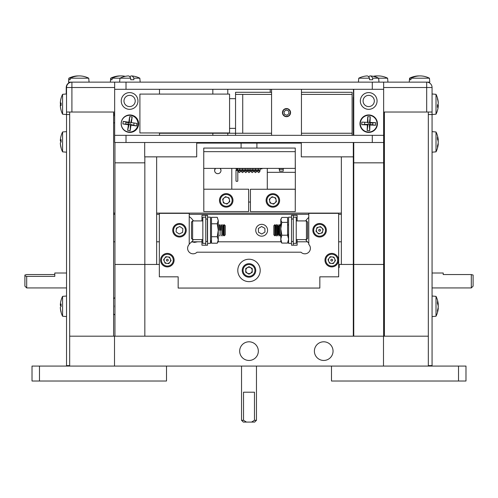<?xml version="1.0" encoding="UTF-8"?>
<svg xmlns="http://www.w3.org/2000/svg" width="498" height="498" viewBox="0 0 498 498"><rect width="100%" height="100%" fill="white"/><g stroke="black" fill="none" stroke-linecap="round" stroke-linejoin="round"><path stroke-width="0.75" d="M458.515 366.074L465.985 366.074L465.985 381.014L458.515 381.014L458.515 366.074L428.33 366.074L428.33 336.181L383.647 336.181L383.647 142.509L372.286 142.509L372.286 135.338L383.647 135.338L383.647 142.509M428.33 366.074L383.497 366.074L383.497 336.181M314.394 351.127A9.325 9.325 0 0 0 323.719 360.452A9.325 9.325 0 0 0 333.044 351.127A9.325 9.325 0 0 0 323.719 341.802A9.325 9.325 0 0 0 314.394 351.127A9.325 9.325 0 0 0 323.719 360.452A9.325 9.325 0 0 0 333.044 351.127A9.325 9.325 0 0 0 323.719 341.802A9.325 9.325 0 0 0 314.394 351.127M239.675 351.127A9.325 9.325 0 0 0 249 360.452A9.325 9.325 0 0 0 258.325 351.127A9.325 9.325 0 0 0 249 341.802A9.325 9.325 0 0 0 239.675 351.127A9.325 9.325 0 0 0 249 360.452A9.325 9.325 0 0 0 258.325 351.127A9.325 9.325 0 0 0 249 341.802A9.325 9.325 0 0 0 239.675 351.127M353.754 142.509L353.754 336.181L353.306 336.181L353.306 264.45L338.665 264.45M114.951 142.509L114.951 336.181L69.67 336.181L69.67 366.074L39.485 366.074L39.485 381.014L32.015 381.014L32.015 366.074L39.485 366.074M383.497 366.074L114.503 366.074L114.503 336.181M114.503 366.074L69.67 366.074M384.394 285.777A16.888 16.888 0 0 1 383.647 284.551M383.647 268.266A16.888 16.888 0 0 1 384.394 267.034M113.606 112.025L113.606 336.181L69.67 336.181L69.67 112.025M428.33 112.025L428.33 336.181L384.394 336.181L384.394 112.025M383.647 271.18A15.693 15.693 0 0 1 384.394 269.418M384.394 268.571A16.085 16.085 0 0 0 383.647 270.09M384.394 287.558A17.934 17.934 0 0 1 383.647 286.543M383.647 266.274A17.934 17.934 0 0 1 384.394 265.26M383.647 282.727A16.085 16.085 0 0 0 384.394 284.246M384.394 283.399A15.693 15.693 0 0 1 383.647 281.638M458.515 381.014L331.494 381.014L331.494 366.074M39.485 381.014L166.506 381.014L166.506 366.074M384.394 214.302L383.647 214.302M353.754 214.302L353.306 214.302M341.354 214.302L338.665 214.302M308.779 214.302L189.221 214.302M159.335 214.302L156.646 214.302M114.951 214.302L113.606 214.302M113.606 241.798L114.951 241.798M156.646 241.798L159.335 241.798M197.569 241.798L194.55 242.401L191.693 241.798L201.951 241.798M210.492 241.798L210.828 241.798M218.074 241.798L281.003 241.798M297.125 241.798L307.384 241.798M338.665 241.798L341.354 241.798M353.306 241.798L353.754 241.798M383.647 241.798L384.394 241.798M156.646 213.107L341.354 213.107M353.306 213.107L353.754 213.107M383.647 213.107L384.394 213.107M383.647 122.844L384.394 122.844M353.306 115.673L353.754 115.673M256.9 143.107L256.9 148.068M241.1 148.068L241.1 143.107M113.606 122.844L114.652 122.844M113.606 213.107L114.951 213.107M384.394 115.673L383.647 115.673M113.606 115.673L114.652 115.673M252.181 270.433A3.181 3.181 0 0 0 249 267.245A3.181 3.181 0 0 0 245.819 270.433A3.181 3.181 0 0 0 249 273.614A3.181 3.181 0 0 0 252.181 270.433M114.951 336.181L353.306 336.181M159.335 264.45L144.843 264.45L156.646 264.45L156.646 156.858L144.694 156.858L196.698 156.858L196.698 143.107L301.302 143.107L301.302 156.858L353.306 156.858L353.306 264.45L341.354 264.45L341.354 156.858L353.306 156.858L353.306 142.509M212.833 89.31L212.833 94.091L212.833 89.31M212.833 132.947L212.833 135.338L212.833 132.947M144.694 142.509L144.694 156.858M353.306 97.378L353.306 135.338L353.306 97.378M66.377 86.291A5.378 5.378 0 0 1 71.612 82.139L426.686 82.139A5.378 5.378 0 0 1 432.065 87.517L432.065 112.025L426.686 112.025L426.686 87.517L432.065 87.517A5.378 5.378 0 0 0 426.686 82.139L383.647 82.139L429.793 82.139L429.444 78.192A22.342 22.342 0 0 0 423.798 76.275A22.285 20.642 90 0 0 420.119 75.92A22.285 20.642 90 0 0 411.037 78.192L429.444 78.192M409.574 78.192L409.823 78.192A22.285 20.642 -90 0 1 415.226 76.275A22.342 22.342 0 0 0 409.574 78.192L409.232 82.139L383.647 82.139L383.647 89.31L372.286 89.31L372.286 82.139M111.104 82.139L89.067 82.139L88.725 78.192A22.342 22.342 0 0 0 83.073 76.275A22.285 20.642 90 0 0 79.394 75.92A22.285 20.642 90 0 0 70.311 78.192L88.725 78.192M71.612 82.139A5.378 5.378 0 0 0 66.234 87.517C66.527 85.332 66.527 85.332 66.234 87.517L66.246 87.175M66.794 85.874L66.371 86.316M66.234 93.998L66.234 87.517L66.234 93.998M353.754 112.025L353.306 112.025M125.851 124.07L125.832 123.678A4.065 4.065 0 0 0 125.851 124.07M128.086 122.626L128.303 124.183M133.657 125.228A4.065 4.065 0 0 0 133.9 122.975M129.505 119.632A4.065 4.065 0 0 0 129.194 119.676M126.137 122.135A4.065 4.065 0 0 0 125.832 123.678L126.268 121.848M114.951 162.834L144.843 162.834L144.843 156.858M114.951 264.45L144.843 264.45L144.843 162.834M144.843 336.181L144.843 264.45M372.765 123.678L372.604 124.817A4.065 4.065 0 0 0 372.685 122.857L372.765 123.678M364.897 122.24A4.065 4.065 0 0 0 364.723 124.5M369.522 127.662A4.065 4.065 0 0 0 369.833 127.588M353.754 162.834L383.647 162.834M353.754 264.45L383.647 264.45M353.754 336.181L383.647 336.181M370.257 123.678L370.331 123.006M426.686 112.025L383.647 112.025M71.911 82.139L114.652 82.139L71.911 82.139A5.378 5.378 0 0 0 66.533 87.517L71.911 87.517L71.911 82.139L68.506 82.139L68.855 78.192L68.967 79.742L70.187 79.742L70.311 78.192M114.652 112.025L66.533 112.025L66.533 87.517M353.456 89.31L353.456 104.256C353.456 109.473 353.456 109.473 353.456 104.256C353.456 109.473 353.456 109.473 353.456 104.256L353.456 112.025L353.306 104.256M127.606 130.352L129.169 124.22L128.434 124.761L122.85 123.934L130.439 124.413L130.152 130.725L127.606 130.352L128.434 124.761M122.85 123.934L123.224 121.394L128.814 122.222L129.642 116.632L132.188 117.011L131.354 122.595L136.944 123.429L136.564 125.969L130.98 125.141L130.152 130.725M130.98 125.141L130.439 124.413L136.564 125.969M123.224 121.394L129.356 122.95L130.625 123.137L131.354 122.595M128.814 122.222L129.356 122.95L129.642 116.632M138.531 124.961A8.727 8.727 0 0 0 131.179 115.05A8.727 8.727 0 0 0 121.263 122.402A8.727 8.727 0 0 0 128.615 132.312A8.727 8.727 0 0 0 138.531 124.961M132.188 117.011L130.625 123.137M375.679 122.676L369.367 123.062L370.039 122.446L375.679 122.676L375.579 125.241L369.933 125.017L369.317 124.351L368.034 124.295L367.368 124.911L361.722 124.687L368.034 124.295L367.138 130.557L367.368 124.911M375.579 125.241L369.317 124.351L369.709 130.663L367.138 130.557M370.263 116.806L369.367 123.062L368.084 123.012L367.698 116.7L370.263 116.806L370.039 122.446M377.422 124.033A8.727 8.727 0 0 0 369.049 114.957A8.727 8.727 0 0 0 359.979 123.33A8.727 8.727 0 0 0 368.352 132.4A8.727 8.727 0 0 0 377.422 124.033M361.722 124.687L361.822 122.116L367.468 122.346L367.698 116.7M369.933 125.017L369.709 130.663M367.468 122.346L368.084 123.012M114.652 142.509L114.652 135.338L114.652 142.509L372.286 142.509M126.013 82.139L126.013 89.31L114.652 89.31L114.652 135.338L372.286 135.338M126.013 89.31L372.286 89.31M114.652 89.31L114.652 82.139M282.447 112.623A4.065 4.065 0 0 0 286.512 116.688A4.065 4.065 0 0 0 290.577 112.623A4.065 4.065 0 0 0 286.512 108.558A4.065 4.065 0 0 0 282.447 112.623M301.452 135.338L301.452 89.31L271.566 89.31L271.566 135.338L301.452 135.338M137.965 100.963A8.366 8.366 0 0 0 129.598 92.597A8.366 8.366 0 0 0 121.232 100.963A8.366 8.366 0 0 0 129.598 109.336A8.366 8.366 0 0 0 137.965 100.963M135.219 100.963A5.621 5.621 0 0 0 129.598 95.348A5.621 5.621 0 0 0 123.977 100.963A5.621 5.621 0 0 0 129.598 106.584A5.621 5.621 0 0 0 135.219 100.963M121.232 123.678A8.366 8.366 0 0 0 129.598 132.051A8.366 8.366 0 0 0 137.965 123.678A8.366 8.366 0 0 0 129.598 115.312A8.366 8.366 0 0 0 121.232 123.678M159.484 135.338L159.484 132.947M159.484 94.091L159.484 89.31M377.067 100.963A8.366 8.366 0 0 0 368.701 92.597A8.366 8.366 0 0 0 360.334 100.963A8.366 8.366 0 0 0 368.701 109.336A8.366 8.366 0 0 0 377.067 100.963M374.322 100.963A5.621 5.621 0 0 0 368.701 95.348A5.621 5.621 0 0 0 363.079 100.963A5.621 5.621 0 0 0 368.701 106.584A5.621 5.621 0 0 0 374.322 100.963M383.647 135.338L383.647 89.31M360.334 123.678A8.366 8.366 0 0 0 368.701 132.051A8.366 8.366 0 0 0 377.067 123.678A8.366 8.366 0 0 0 368.701 115.312A8.366 8.366 0 0 0 360.334 123.678M353.754 89.31L353.754 135.338M61.086 98.224A22.342 22.342 0 0 0 60.594 100.391A22.329 20.978 14.7 0 1 61.098 98.231L61.086 98.224A22.342 22.342 0 0 1 62.586 94.315L62.586 114.191A22.342 22.342 0 0 1 61.086 110.282L61.086 110.282A20.555 5.335 -40.4 0 1 61.098 110.201M60.333 105.564L61.117 105.495L60.333 105.564A22.329 22.248 90 0 0 61.117 110.257M61.117 105.495A20.555 16.042 -90 0 1 61.117 103.011L60.333 102.943L61.117 103.011M61.117 98.249A22.329 22.248 90 0 0 60.333 102.943M69.67 114.534L66.533 114.534L66.533 112.025M60.594 108.116A22.342 22.342 0 0 0 61.086 110.282A22.329 20.978 165.3 0 1 60.594 108.116A22.329 20.978 165.3 0 1 60.333 105.925L60.358 105.918M60.594 104.256A22.329 7.402 5.3 0 1 60.333 103.453A22.329 20.978 165.3 0 1 60.37 102.949M61.098 103.447A22.329 7.402 174.7 0 0 60.333 105.053A22.329 20.978 14.7 0 0 60.37 105.557M60.333 103.453L61.061 103.491M60.594 100.391A22.329 20.978 14.7 0 0 60.333 102.582M437.979 100.247A22.342 22.342 0 0 0 436.011 94.315L436.011 114.191A22.342 22.342 0 0 0 437.979 108.259A22.329 21.078 -164.7 0 0 438.265 105.912A22.329 7.121 -174.7 0 1 437.481 107.35A20.555 15.195 68.2 0 0 437.481 105.003A22.329 7.121 -5.3 0 0 438.265 103.435A22.329 21.078 -164.7 0 0 437.481 98.959A20.555 5.136 139.8 0 0 437.512 98.542A20.555 5.136 139.8 0 0 437.481 98.168A22.329 21.078 -15.3 0 1 437.979 100.247A22.329 21.078 -15.3 0 1 438.265 102.594L438.196 102.6M437.979 104.256A22.329 7.121 -174.7 0 1 438.265 105.072A22.329 21.078 -15.3 0 1 438.196 105.906M432.065 112.025L432.065 114.534L428.33 114.534M438.265 105.072L437.481 105.028M437.505 105.831L438.265 105.912M437.481 110.338A22.329 21.078 -164.7 0 0 437.979 108.259A22.342 22.342 0 0 1 436.011 114.191L432.065 114.534L432.065 365.594L428.33 365.594M125.266 76.343A22.342 22.342 0 0 0 124.917 76.275A22.285 20.642 90 0 0 121.238 75.92A22.285 20.642 90 0 0 112.156 78.192L130.7 78.192L130.731 79.742L133.862 79.742L133.831 78.192L139.832 78.192L140.181 82.139M130.7 78.192A22.285 5.385 -90 0 0 128.328 75.92A22.285 5.385 -90 0 0 128.235 75.92A22.285 5.385 -90 0 0 128.123 75.933M129.897 76.879A22.285 5.385 90 0 1 131.46 75.92A22.285 5.385 90 0 1 131.559 75.92A22.285 5.385 90 0 1 133.831 78.192M369.504 78.192A22.285 5.385 -90 0 0 367.138 75.92A22.285 5.385 -90 0 0 367.038 75.92A22.342 22.342 0 0 0 358.765 78.192L369.504 78.192L369.535 79.742L372.672 79.742L372.635 78.192L387.606 78.192A22.342 22.342 0 0 0 381.954 76.275A22.285 20.642 90 0 0 378.275 75.92A22.285 20.642 90 0 0 373.799 76.449M368.701 76.879A22.285 5.385 90 0 1 370.269 75.92A22.285 5.385 90 0 1 370.363 75.92A22.285 5.385 90 0 1 372.635 78.192M139.907 94.091L139.907 132.947L229.572 132.947L229.572 94.091L139.907 94.091M283.617 115.069A3.791 3.791 0 0 0 288.958 115.517A3.791 3.791 0 0 0 289.4 110.176A3.791 3.791 0 0 0 284.059 109.728A3.791 3.791 0 0 0 283.617 115.069M286.985 115.268L289.045 113.532L288.566 110.886L286.033 109.971L283.978 111.714L284.451 114.359L286.985 115.268M471.307 274.554L473.1 275.045L473.1 286.145L471.307 287.937L471.307 274.554L443.214 274.554L443.214 273.01L432.065 273.01M241.536 366.074L241.536 420.287L243.528 420.287L243.528 392.194L254.472 392.194L254.472 420.287L256.464 420.287L256.464 366.074M256.464 420.287L254.671 422.08L251.534 422.08L254.472 420.287M251.534 422.08L243.329 422.08L241.536 420.287M243.528 420.287L246.466 422.08M24.9 281.42L24.9 275.892L26.693 276.384L26.693 287.937L24.9 286.145L24.9 281.42M24.9 275.892L24.9 275.045L26.693 274.554L54.786 274.554M66.533 273.01L54.786 273.01L54.786 276.384L26.693 276.384M438.059 140.1A22.329 17.53 -171.9 0 1 438.265 141.687A22.329 13.695 -6.3 0 1 438.24 141.911M438.059 143.723L438.265 143.748A22.329 17.53 -171.9 0 1 438.24 144.034A22.329 17.53 -171.9 0 1 437.481 147.408A20.555 9.873 45.5 0 0 437.512 146.661A20.555 9.873 45.5 0 0 437.481 145.883A22.329 17.53 -8.1 0 0 438.265 142.135A22.329 13.695 -173.7 0 0 437.481 139.191A20.555 12.637 127.5 0 0 437.481 137.236A22.329 13.695 -6.3 0 1 438.265 140.075L437.842 140.125M438.265 140.075A22.329 17.53 -8.1 0 0 438.24 139.789A22.342 22.342 0 0 0 436.011 131.976L436.011 151.846A22.342 22.342 0 0 0 438.24 144.034M438.059 304.483A22.329 17.53 -171.9 0 1 438.265 306.071A22.329 13.695 -6.3 0 1 438.24 306.295M438.059 308.106L438.265 308.131A22.329 17.53 -171.9 0 1 438.24 308.418A22.329 17.53 -171.9 0 1 437.481 311.792A20.555 9.873 45.5 0 0 437.512 311.051A20.555 9.873 45.5 0 0 437.481 310.266A22.329 17.53 -8.1 0 0 438.265 306.519A22.329 13.695 -173.7 0 0 437.481 303.575A20.555 12.637 127.5 0 0 437.481 301.62A22.329 13.695 -6.3 0 1 438.265 304.459L437.842 304.508M438.265 304.459A22.329 17.53 -8.1 0 0 438.24 304.172A22.342 22.342 0 0 0 436.011 296.36L436.011 316.23A22.342 22.342 0 0 0 438.24 308.418M187.609 248.303A5.509 5.509 0 0 0 189.221 252.2L189.228 252.2A5.509 5.509 0 0 0 197.021 252.2L300.979 252.2A5.509 5.509 0 0 0 308.772 252.2L308.779 252.2A5.509 5.509 0 0 0 308.779 244.406L308.779 213.343L338.665 213.343L338.665 276.826L319.834 276.826L319.834 288.062L178.166 288.062L178.166 276.826L159.335 276.826L159.335 213.343L189.221 213.343L189.221 244.406A5.509 5.509 0 0 0 187.609 248.303M305.635 220.919A16.795 16.795 0 0 1 308.779 217.414M308.779 243.111A16.795 16.795 0 0 1 305.635 239.6M189.221 216.58A16.795 16.795 0 0 1 193.442 220.919M193.442 239.6A16.795 16.795 0 0 1 189.221 243.945M339.2 267.619L339.2 264.45M203.75 151.653L295.264 151.653L295.264 148.068L203.75 148.068L203.75 168.392L295.326 168.392L295.326 189.196L267.289 189.196L267.289 172.339L295.326 172.339M295.264 151.653L295.264 168.392M279.185 168.392L279.185 169.351L283.194 169.351L283.194 171.144L279.484 171.144L279.484 169.351M267.289 172.339L267.289 168.392M283.194 169.351L283.493 168.392M291.511 241.499L293.303 241.499L293.303 245.203L291.511 245.203L291.511 215.317L293.303 215.317L293.303 219.02L291.511 219.02M293.303 241.499L293.303 219.02M293.303 215.317L297.125 215.317L297.125 220.919M293.303 245.203L297.125 245.203L297.125 239.6M250.432 211.613L295.264 211.613L295.264 189.252L250.432 189.252L250.432 211.613M248.639 202.045L250.432 202.045M295.264 202.045L295.326 189.196M295.264 155.843L295.326 168.392M203.806 211.55L248.639 211.55L248.639 189.196L203.806 189.196L203.806 211.55M205.767 245.203L205.767 241.499L207.566 241.499L207.566 245.203L201.951 245.203L201.951 239.6M205.767 215.317L207.566 215.317L207.566 219.02L205.767 219.02L205.767 215.317L201.951 215.317L201.951 220.919M207.398 219.02L207.398 241.499M205.767 219.02L205.767 241.499L205.767 219.02M207.566 219.02L207.566 241.499L207.566 219.02M220.838 169.544L220.197 168.392A3.181 3.181 0 0 1 220.981 170.484C220.72 172.059 220.72 172.059 220.981 170.484C220.72 172.059 220.72 172.059 220.981 170.484A3.181 3.181 0 0 1 217.794 173.665A3.181 3.181 0 0 1 214.613 170.484C215.36 173.074 215.36 173.074 214.613 170.484A3.181 3.181 0 0 1 215.397 168.392L214.613 170.484L215.397 168.392M220.197 168.392L220.944 170.03M231.782 168.392L231.782 189.196L203.75 189.196L203.75 168.392M336.499 263.654A5.92 5.92 0 0 0 335.235 255.381A5.92 5.92 0 0 0 326.962 256.644A5.92 5.92 0 0 0 328.226 264.917A5.92 5.92 0 0 0 336.499 263.654M337.177 264.145A6.754 6.754 0 0 0 335.727 254.702A6.754 6.754 0 0 0 326.283 256.153A6.754 6.754 0 0 0 327.734 265.596A6.754 6.754 0 0 0 337.177 264.145M333.959 257.117L330.218 256.707L327.989 259.738L329.502 263.181L333.243 263.591L335.471 260.56L333.959 257.117M329.103 258.219A3.256 3.256 0 0 0 329.8 262.776A3.256 3.256 0 0 0 334.357 262.079A3.256 3.256 0 0 0 333.66 257.522A3.256 3.256 0 0 0 329.103 258.219M332.452 260.678A0.896 0.896 0 0 1 331.201 260.871A0.896 0.896 0 0 1 331.008 259.62A0.896 0.896 0 0 1 332.259 259.427A0.896 0.896 0 0 1 332.452 260.678M313.871 228.769A5.92 5.92 0 0 0 318.104 235.99A5.92 5.92 0 0 0 325.319 231.757A5.92 5.92 0 0 0 321.092 224.536A5.92 5.92 0 0 0 313.871 228.769M313.061 228.557A6.754 6.754 0 0 0 317.892 236.799A6.754 6.754 0 0 0 326.134 231.968A6.754 6.754 0 0 0 321.303 223.727A6.754 6.754 0 0 0 313.061 228.557M322.274 232.902L323.221 229.267L320.544 226.621L316.921 227.617L315.969 231.259L318.645 233.898L322.274 232.902M322.748 231.084A3.256 3.256 0 0 0 320.419 227.107A3.256 3.256 0 0 0 316.442 229.441A3.256 3.256 0 0 0 318.77 233.413A3.256 3.256 0 0 0 322.748 231.084M318.726 230.032A0.896 0.896 0 0 1 319.822 229.391A0.896 0.896 0 0 1 320.463 230.487A0.896 0.896 0 0 1 319.367 231.128A0.896 0.896 0 0 1 318.726 230.032M176.13 235.137A5.92 5.92 0 0 0 184.36 233.612A5.92 5.92 0 0 0 182.834 225.382A5.92 5.92 0 0 0 174.605 226.907A5.92 5.92 0 0 0 176.13 235.137M175.651 235.828A6.754 6.754 0 0 0 185.044 234.091A6.754 6.754 0 0 0 183.308 224.698A6.754 6.754 0 0 0 173.914 226.434A6.754 6.754 0 0 0 175.651 235.828M182.579 232.392L182.878 228.644L179.778 226.509L176.379 228.128L176.087 231.881L179.187 234.01L182.579 232.392M178.079 227.318A3.256 3.256 0 0 0 176.236 230.008M172.115 263.654A5.92 5.92 0 0 0 170.851 255.381A5.92 5.92 0 0 0 162.578 256.644A5.92 5.92 0 0 0 163.842 264.917A5.92 5.92 0 0 0 172.115 263.654M172.794 264.145A6.754 6.754 0 0 0 171.343 254.702A6.754 6.754 0 0 0 161.9 256.153A6.754 6.754 0 0 0 163.35 265.596A6.754 6.754 0 0 0 172.794 264.145M169.575 257.117L165.834 256.707L163.605 259.738L165.118 263.181L168.859 263.591L171.088 260.56L169.575 257.117M164.72 258.219A3.256 3.256 0 0 0 165.417 262.776A3.256 3.256 0 0 0 169.974 262.079A3.256 3.256 0 0 0 169.276 257.522A3.256 3.256 0 0 0 164.72 258.219M168.069 260.678A0.896 0.896 0 0 1 166.818 260.871A0.896 0.896 0 0 1 166.625 259.62A0.896 0.896 0 0 1 167.876 259.427A0.896 0.896 0 0 1 168.069 260.678M293.303 243.354L296.235 243.354L296.235 217.172L293.303 217.172M291.511 243.354L288.585 243.354L288.585 217.172L291.511 217.172M207.566 243.354L210.492 243.354L210.492 217.172L207.566 217.172M205.767 217.172L202.842 217.172L202.842 243.354L205.767 243.354M211.494 223.789L217.265 223.789L218.261 220.552L217.265 217.321L211.494 217.321L211.494 236.731L217.265 236.731L218.261 230.263L218.261 220.552C218.261 218.566 218.261 218.566 218.261 220.552M210.492 239.992L211.494 243.205L217.265 243.205L218.261 241.468L218.261 230.263L217.265 223.789M217.265 243.205L218.261 239.968L217.265 236.731M211.494 243.205L211.494 236.731M280.81 241.468L280.81 239.146L281.812 243.092L280.81 241.468M287.583 222.376L281.812 222.376L280.81 228.787L280.81 219.052L280.81 219.904L281.812 217.433L287.583 217.433L287.583 235.205L281.812 235.205L280.81 239.146L280.81 228.787L281.812 235.205M287.583 235.205L288.585 239.146L287.583 243.092L281.812 243.092M288.585 241.468L287.583 243.092M280.81 219.904L281.812 222.376M219.182 230.263L219.338 224.579L219.182 230.263M219.338 235.94L220.122 234.826L220.122 225.694L219.338 224.579M220.9 230.263L221.056 224.579L220.9 230.263M221.056 235.94L221.834 234.826L221.834 225.694L221.056 224.579M192.62 220.919L191.481 222.058L191.481 238.467L192.62 239.6L192.62 220.919L202.842 220.919M224.249 235.834L225.258 234.826L225.258 225.694L224.249 224.685L224.249 235.834L223.546 234.826L223.546 225.694L224.249 224.685M223.546 225.694L222.768 224.579L222.768 235.94L223.546 234.826M218.261 235.031L218.261 225.488M276.309 224.579L276.465 235.94L276.465 224.579L275.531 225.694L275.531 234.826L276.309 235.94M274.828 235.834L274.828 224.685L273.819 225.694L273.819 234.826L274.828 235.834L275.531 234.826M307.59 222.058L307.59 238.467L306.457 239.6L306.457 220.919L307.59 222.058M277.243 232.006L277.243 234.826L278.021 235.94L278.021 224.579L277.243 225.694L277.243 232.006M278.955 232.006L278.955 234.826L279.733 235.94L279.733 224.579L278.955 225.694L278.955 232.006M280.81 225.488L280.81 235.031M264.88 228.296L264.98 232.056L261.774 234.023L258.468 232.23L258.369 228.47L261.575 226.503L264.88 228.296M264.768 235.305A5.92 5.92 0 0 0 266.716 227.169A5.92 5.92 0 0 0 258.58 225.214A5.92 5.92 0 0 0 256.626 233.357A5.92 5.92 0 0 0 264.768 235.305M280.81 225.333A5.92 5.92 0 0 0 279.733 226.254M278.955 227.312A5.92 5.92 0 0 0 278.955 233.207M279.733 234.272A5.92 5.92 0 0 0 280.81 235.187M280.81 224.355A6.754 6.754 0 0 0 279.733 225.096M278.955 225.868A6.754 6.754 0 0 0 278.021 227.287M278.021 233.232A6.754 6.754 0 0 0 278.955 234.651M279.733 235.423A6.754 6.754 0 0 0 280.81 236.17M287.645 234.994A5.92 5.92 0 0 0 288.585 234.11M287.869 235.859A6.754 6.754 0 0 0 288.585 235.305M288.585 225.221A6.754 6.754 0 0 0 288.199 224.897M222.307 195.938A5.92 5.92 0 0 0 221.791 204.292A5.92 5.92 0 0 0 230.144 204.809A5.92 5.92 0 0 0 230.661 196.455A5.92 5.92 0 0 0 222.307 195.938M221.753 195.309A6.754 6.754 0 0 0 221.162 204.846A6.754 6.754 0 0 0 230.699 205.437A6.754 6.754 0 0 0 231.29 195.901A6.754 6.754 0 0 0 221.753 195.309M225.482 196.685L222.662 199.175L223.403 202.86L226.97 204.062L229.79 201.572L229.043 197.88L225.482 196.685M228.383 202.817A3.256 3.256 0 0 0 228.669 198.216A3.256 3.256 0 0 0 224.069 197.93A3.256 3.256 0 0 0 223.783 202.53A3.256 3.256 0 0 0 228.383 202.817M268.932 195.994A5.92 5.92 0 0 0 268.416 204.348A5.92 5.92 0 0 0 276.77 204.871A5.92 5.92 0 0 0 277.286 196.517A5.92 5.92 0 0 0 268.932 195.994M268.378 195.372A6.754 6.754 0 0 0 267.787 204.902A6.754 6.754 0 0 0 277.324 205.493A6.754 6.754 0 0 0 277.915 195.963A6.754 6.754 0 0 0 268.378 195.372M275.668 197.943L276.415 201.628L273.595 204.118L270.028 202.923L269.287 199.237L272.107 196.747L275.668 197.943M275.008 202.873A3.256 3.256 0 0 0 275.294 198.279A3.256 3.256 0 0 0 270.694 197.992A3.256 3.256 0 0 0 270.408 202.586A3.256 3.256 0 0 0 275.008 202.873M260.386 168.872L262.004 168.872L261.917 168.392M236.083 168.392L235.996 168.872L237.795 168.872L237.876 168.392M235.996 170.098L235.996 180.967A0.896 0.386 0 0 0 236.892 181.353A0.896 0.386 0 0 0 237.795 180.967L237.795 170.098A0.896 0.386 0 0 0 236.892 169.712A0.896 0.386 0 0 0 235.996 170.098A0.896 0.386 0 0 0 236.892 170.49A0.896 0.386 0 0 0 237.795 170.098M237.801 269.997A11.205 11.205 0 0 1 249.436 259.234A11.205 11.205 0 0 1 260.199 270.868A11.205 11.205 0 0 1 248.564 281.631A11.205 11.205 0 0 1 237.801 269.997M254.92 270.47A5.92 5.92 0 0 0 249.044 264.513A5.92 5.92 0 0 0 243.08 270.389A5.92 5.92 0 0 0 248.956 276.346A5.92 5.92 0 0 0 254.92 270.47M255.754 270.476A6.754 6.754 0 0 0 249.05 263.679A6.754 6.754 0 0 0 242.246 270.383A6.754 6.754 0 0 0 248.95 277.187A6.754 6.754 0 0 0 255.754 270.476M249.025 266.667L245.757 268.528L245.732 272.288L248.975 274.193L252.243 272.331L252.268 268.571L249.025 266.667M69.67 365.594L66.533 365.594L66.533 114.534L62.586 114.191M353.754 114.534L353.306 114.534L353.754 114.534M114.652 114.534L113.606 114.534L114.652 114.534M384.394 114.534L383.647 114.534M114.951 307.59A5.677 5.677 0 0 1 114.951 305M353.754 274.124L353.306 274.23M353.306 277.112L353.754 277.23M353.306 274.902L353.754 274.734L353.306 274.902M353.754 276.639L353.306 276.465M114.951 314.966A10.284 10.284 0 0 1 113.606 313.939M113.606 298.651A10.284 10.284 0 0 1 114.951 297.63M60.37 307.814L60.333 307.82A22.329 21.887 154.1 0 0 61.117 312.427A20.555 2.882 -39.2 0 1 61.111 312.408A20.555 2.882 -39.2 0 1 61.105 312.383M66.533 296.017L62.586 296.36A22.342 22.342 0 0 0 61.111 300.182A20.555 2.882 -140.8 0 1 61.117 300.163A22.329 21.887 25.9 0 0 60.333 304.776A22.329 3.996 5.1 0 1 61.117 303.998A20.555 15.78 -102.6 0 0 61.117 306.438A22.329 3.996 174.9 0 0 60.333 307.347A22.329 21.887 25.9 0 0 61.117 311.985A20.555 2.882 -39.2 0 0 61.086 312.227A20.555 2.882 -39.2 0 0 61.111 312.408A22.342 22.342 0 0 0 62.586 316.23L62.586 296.36A22.342 22.342 0 0 0 61.111 300.182A20.555 2.882 -140.8 0 0 61.105 300.207M61.105 306.146A22.329 3.996 5.1 0 1 60.333 305.243L61.086 305.299M61.092 304.851L60.333 304.776M60.333 305.243A22.329 21.887 154.1 0 1 60.37 304.776M61.117 148.043A20.555 2.882 -39.2 0 1 61.111 148.024A22.342 22.342 0 0 0 62.586 151.846L62.586 131.976A22.342 22.342 0 0 0 61.111 135.798A20.555 2.882 -140.8 0 0 61.105 135.823M61.092 140.467L60.333 140.392A22.329 21.887 25.9 0 1 61.117 135.78A20.555 2.882 -140.8 0 0 61.111 135.798M60.333 140.392A22.329 3.996 5.1 0 1 61.117 139.614A20.555 15.78 -102.6 0 0 61.117 142.055A22.329 3.996 174.9 0 0 60.333 142.963A22.329 21.887 25.9 0 0 61.117 147.601A20.555 2.882 -39.2 0 0 61.086 147.844A20.555 2.882 -39.2 0 0 61.111 148.024A22.342 22.342 0 0 0 62.586 151.846L66.533 152.195M61.105 141.762A22.329 3.996 5.1 0 1 60.333 140.859L61.086 140.915M60.37 143.43L60.333 143.436A22.329 21.887 154.1 0 0 61.105 147.999M60.333 140.859A22.329 21.887 154.1 0 1 60.37 140.392M353.754 113.519L353.306 113.519L353.754 113.519M114.652 113.519L113.606 113.519L114.652 113.519M373.382 76.275A22.342 22.342 0 0 0 373.183 76.312A22.285 20.642 -90 0 1 373.382 76.275A22.285 20.642 -90 0 1 377.061 75.92A22.285 20.642 -90 0 1 377.671 75.926M409.823 78.192L409.692 79.742L410.906 79.742L411.037 78.192M415.226 76.275A22.285 20.642 -90 0 1 418.905 75.92A22.285 20.642 -90 0 1 419.509 75.926M410.178 79.742L410.906 79.742M69.098 78.192A22.285 20.642 -90 0 1 74.501 76.275A22.285 20.642 -90 0 1 78.18 75.92A22.285 20.642 -90 0 1 78.79 75.926M69.459 79.742L70.187 79.742M110.942 78.192A22.285 20.642 -90 0 1 116.345 76.275A22.342 22.342 0 0 0 110.693 78.192L110.811 79.742L112.031 79.742L112.156 78.192M116.345 76.275A22.285 20.642 -90 0 1 120.024 75.92A22.285 20.642 -90 0 1 120.634 75.926M111.303 79.742L112.031 79.742M352.111 135.338L352.111 133.246L301.452 133.246M271.566 133.246L159.484 133.246L235.548 133.246L235.548 92.298L271.566 92.298M235.548 135.338L235.548 133.246M229.572 128.372L235.548 128.372L235.548 98.666L229.572 98.666M352.111 133.246L352.111 94.39L301.452 94.39M352.111 94.39L352.111 92.298L301.452 92.298M271.566 94.39L235.548 94.39M227.779 135.338L227.779 132.947M227.779 94.091L227.779 89.31M270.221 89.31L270.221 92.298M432.065 87.517A5.378 5.378 0 0 0 426.686 82.139L426.686 87.517L383.647 87.517M114.652 87.517L71.911 87.517L71.911 112.025M126.013 135.338L126.013 142.509M242.725 133.246L242.725 94.39M62.586 94.315L66.533 93.973M436.011 94.315L432.065 93.973M128.235 75.92A22.342 22.342 0 0 0 119.962 78.192L119.613 82.139M139.832 78.192A22.342 22.342 0 0 0 131.559 75.92M370.363 75.92A22.342 22.342 0 0 1 378.636 78.192L378.984 82.139M358.765 78.192L358.417 82.139M432.065 287.937L471.307 287.937M66.533 287.937L26.693 287.937M438.24 139.789A22.342 22.342 0 0 0 436.011 131.976L432.065 131.628M436.011 151.846L432.065 152.195M438.24 304.172A22.342 22.342 0 0 0 436.011 296.36L432.065 296.017M436.011 316.23L432.065 316.579M202.842 239.6L192.62 239.6M275.531 225.694L274.828 224.685M296.235 220.919L306.457 220.919M296.235 239.6L306.457 239.6M260.205 168.872L260.124 168.392M258.686 170.814L258.089 171.107L258.68 168.392L259.277 171.107L258.686 170.814M256.893 168.392L257.64 171.785L258.686 172.607L259.726 171.785L260.473 168.392M255.462 168.392L256.047 171.107L254.864 171.107L255.449 168.392M253.669 168.392L254.416 171.785L255.455 172.607L256.495 171.785L257.242 168.392M252.231 170.814L251.633 171.107L252.225 168.392L252.822 171.107L252.231 170.814M250.438 168.392L251.185 171.785L252.231 172.607L253.27 171.785L254.017 168.392M249 170.814L248.409 171.107L248.994 168.392L249.591 171.107L249 170.814M247.213 168.392L247.96 171.785L249 172.607L250.04 171.785L250.787 168.392M245.769 170.814L245.178 171.107L245.769 168.392L246.367 171.107L245.769 170.814M243.983 168.392L244.73 171.785L245.769 172.607L246.815 171.785L247.562 168.392M242.551 168.392L243.136 171.107L241.953 171.107L242.538 168.392M240.758 168.392L241.505 171.785L242.545 172.607L243.584 171.785L244.331 168.392M239.314 170.814L238.723 171.107L239.314 168.392L239.912 171.107L239.314 170.814M237.527 168.392L238.274 171.785L239.314 172.607L240.36 171.785L241.107 168.392M62.586 316.23L66.533 316.579M62.586 131.976L66.533 131.628M387.606 78.192L387.948 82.139M74.501 76.275A22.342 22.342 0 0 0 68.855 78.192M110.693 78.192L110.351 82.139"/></g></svg>
